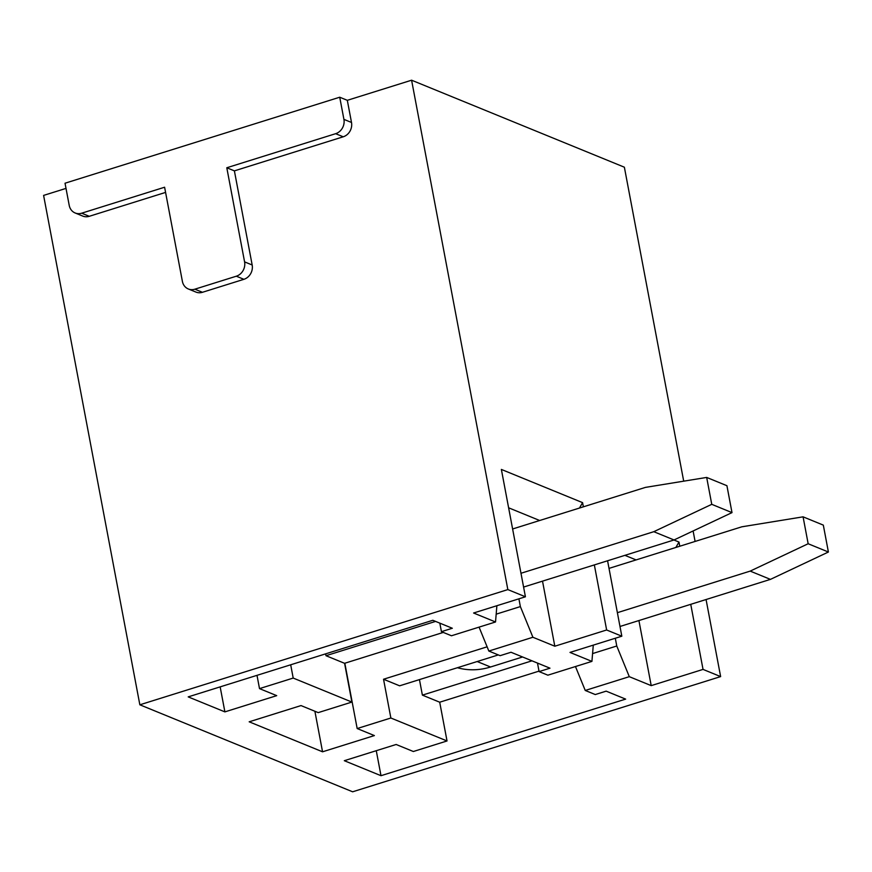 <?xml version="1.0" encoding="UTF-8"?>
<svg xmlns="http://www.w3.org/2000/svg" width="872" height="872" viewBox="0 0 872 872"><rect width="100%" height="100%" fill="white"/><g stroke="black" fill="none" stroke-linecap="round" stroke-linejoin="round"><path stroke-width="1.31" d="M69.215 205.367L65.029 183.218L339.731 97.217L343.917 119.366A11.728 10.366 -67.8 0 1 335.644 133.689L226.796 167.762L244.585 261.883A11.728 10.366 -67.8 0 1 236.312 276.206L194.848 289.188A11.728 10.366 -67.8 0 1 188.319 288.97A11.728 10.366 -67.8 0 1 182.39 281.362L164.601 187.229L81.674 213.193A11.728 10.366 -67.8 0 1 75.145 212.975A11.728 10.366 -67.8 0 1 69.215 205.367M188.319 288.97L195.906 292.065A11.728 10.366 -67.8 0 0 202.435 292.294L243.898 279.312A11.728 10.366 -67.8 0 0 252.172 264.99L234.394 170.868L343.23 136.795A11.728 10.366 -67.8 0 0 351.503 122.472L343.917 119.366M165.582 192.407L89.271 216.3L81.674 213.193M75.145 212.975L82.742 216.082A11.728 10.366 -67.8 0 0 89.271 216.3M351.503 122.472L347.318 100.324L411.595 80.202L507.842 589.592L139.847 704.794L43.6 195.404L66.01 188.396M234.394 170.868L226.796 167.762M139.847 704.794L352.637 791.798L720.632 676.596L703.039 669.402L651.21 685.632L638.914 620.548M651.21 685.632L629.301 676.672L585.243 690.461L595.271 694.559L606.149 691.147L625.638 699.115L380.999 775.699L344.309 760.7L396.139 744.481L413.35 751.511L447.031 740.96L439.706 702.211L539.005 671.124M344.832 663.232L357.171 728.545L390.863 718.005L447.031 740.96M357.171 728.545L374.382 735.576L322.553 751.806L249.174 721.809L301.003 705.579L318.215 712.62L351.896 702.069L344.582 663.309L443.27 632.418M507.842 589.592L525.424 596.786L473.594 613.005L495.525 621.976L451.467 635.764L441.428 631.666L452.317 628.254L432.839 620.286L188.199 696.881L224.889 711.879L276.718 695.649L259.507 688.618L293.199 678.067L351.896 702.069M411.595 80.202L624.374 167.206L683.703 481.17M693.109 530.961L695.093 541.436M706.069 599.533L720.632 676.596M579.455 508.049L582.583 502.643L501.367 469.43L525.424 596.786M582.583 502.643L583.368 506.828M594.344 564.914L606.639 629.987L621.823 636.2L569.994 652.419L591.924 661.39L593.287 645.127M607.577 560.772L621.823 636.2M673.947 539.997L678.983 542.057L679.768 546.232M690.744 604.329L703.039 669.402M347.318 100.324L339.731 97.217M585.243 690.461L575.466 666.535M376.268 750.694L380.999 775.699M419.454 679.604L422.386 695.126L439.706 702.211M390.863 718.005L383.538 679.244L399.616 685.817L498.304 654.916M518.905 598.824L520.366 606.585L532.901 637.258L488.843 651.046L500.136 655.668L511.014 652.256L549.981 668.181L539.092 671.593L537.49 663.08M383.538 679.244L487.121 646.817M314.89 711.258L322.553 751.806M325.638 653.847L325.986 655.711L344.582 663.309M293.199 678.067L290.692 664.791M441.428 631.666L439.826 623.153M257 675.342L259.507 688.618M220.158 686.874L224.889 711.879M495.525 621.976L496.887 605.713M532.901 637.258L554.81 646.217L542.515 581.134M675.855 547.463L678.983 542.057M615.305 638.239L616.766 645.999L592.578 653.575M629.301 676.672L616.766 645.999M508.616 507.798L539.681 520.508M606.639 629.987L554.81 646.217M539.092 671.593L547.867 675.179L591.924 661.39M624.908 555.344L636.08 559.911M422.386 695.126L531.964 660.823M488.843 651.046L479.066 627.121M325.986 655.711L435.564 621.409M520.366 606.585L496.179 614.161M512.616 528.977L645.433 487.394L706.68 477.431L711.759 504.332L653.793 531.691L674.034 539.964L523.592 587.063M653.793 531.691L520.987 573.264M711.759 504.332L732 512.616L674.034 539.964M706.68 477.431L726.921 485.704L732 512.616M457.397 667.723A70.338 62.228 -67.8 0 0 490.555 666.993L477.18 661.532M609.016 568.391L741.832 526.808L803.079 516.834L808.159 543.747L750.193 571.106L770.434 579.379L619.992 626.478M522.568 656.976L490.555 666.993M750.193 571.106L617.387 612.678M808.159 543.747L828.4 552.02L770.434 579.379M803.079 516.834L823.321 525.118L828.4 552.02M343.23 136.795L335.644 133.689M252.172 264.99L244.585 261.883M243.898 279.312L236.312 276.206M202.435 292.294L194.848 289.188"/></g></svg>
